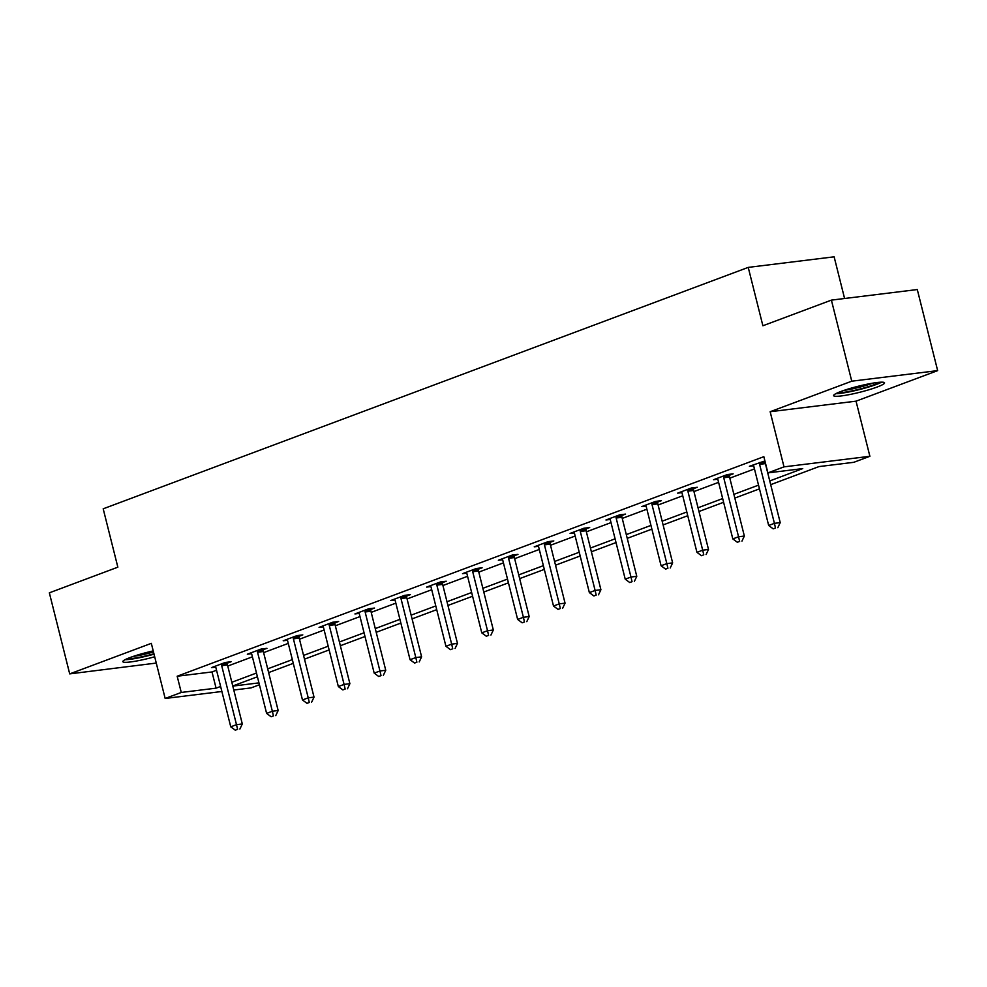 <?xml version="1.0" encoding="UTF-8"?>
<svg xmlns="http://www.w3.org/2000/svg" width="987" height="987" viewBox="0 0 987 987"><rect width="100%" height="100%" fill="white"/><g stroke="black" fill="none" stroke-linecap="round" stroke-linejoin="round"><path stroke-width="1.48" d="M153.219 650.914A26.267 3.109 165.9 0 0 130.185 657.502A26.267 3.109 165.9 0 0 122.82 661.66A26.267 3.109 165.9 0 0 154.688 656.774M877.184 387.015A26.267 3.109 165.9 0 0 884.549 382.845A26.267 3.109 165.9 0 0 868.412 383.955A26.267 3.109 165.9 0 0 840.961 391.469A26.267 3.109 165.9 0 0 833.608 395.639A26.267 3.109 165.9 0 0 849.733 394.529A26.267 3.109 165.9 0 0 877.184 387.015M259.421 684.768L251.056 687.902L233.783 690.024M844.588 298.493L834.126 256.817L748.232 267.391L103.191 508.811L117.848 567.18L49.35 592.829L69.707 673.887L156.267 663.067M748.232 267.391L762.889 325.759L831.399 300.122L917.293 289.549L937.65 370.618L851.756 381.192L770.156 411.727L783.999 466.863L869.892 456.29L853.804 462.311L818.976 466.592L770.687 484.666M770.156 411.727L856.037 401.166L937.65 370.618M856.037 401.166L869.892 456.29M831.399 300.122L851.756 381.192M769.749 480.94L802.727 468.591L767.911 472.884L763.839 456.673L177.179 676.231L212.008 671.95L216.548 670.247M227.763 666.052L252.413 656.824M263.628 652.629L288.266 643.401M299.48 639.206L324.131 629.99M335.346 625.783L359.996 616.567M371.211 612.359L395.849 603.143M407.063 598.949L431.714 589.72M442.929 585.525L467.579 576.297M478.794 572.102L503.432 562.874M514.646 558.679L539.297 549.451M550.512 545.256L575.162 536.027M586.377 531.833L611.015 522.604M622.229 518.409L646.88 509.193M658.095 504.986L682.745 495.77M693.96 491.563L718.598 482.347M729.812 478.152L754.463 468.924M764.9 460.929L749.404 466.296L753.612 465.778M729.418 475.24L733.131 473.846L727.333 474.562L713.539 479.719L717.746 479.201M693.553 488.651L697.278 487.27L691.468 487.973L677.674 493.142L681.881 492.624M657.687 502.075L661.413 500.68L655.615 501.396L641.821 506.565L646.029 506.047M621.835 515.498L625.548 514.104L619.75 514.819L605.956 519.989L610.163 519.47M585.97 528.921L589.695 527.527L583.885 528.242L570.091 533.412L574.298 532.894M550.104 542.344L553.83 540.95L548.032 541.666L534.238 546.823L538.446 546.304M514.252 555.767L517.965 554.373L512.167 555.089L498.373 560.246L502.58 559.728M478.387 569.191L482.112 567.796L476.302 568.512L462.508 573.669L466.715 573.151M442.521 582.614L446.247 581.22L440.449 581.935L426.655 587.092L430.863 586.574M406.669 596.037L410.382 594.643L404.584 595.358L390.79 600.515L394.997 599.997M370.804 609.448L374.529 608.066L368.719 608.769L354.925 613.939L359.132 613.42M334.938 622.871L338.664 621.477L332.866 622.192L319.072 627.362L323.28 626.844M299.086 636.294L302.799 634.9L297.001 635.616L283.207 640.785L287.414 640.267M263.221 649.717L266.946 648.323L261.136 649.039L247.342 654.208L251.549 653.69M227.355 663.141L231.081 661.746L225.283 662.462L211.489 667.619L215.697 667.101M221.878 691.492L165.162 698.475L151.319 643.351L69.707 673.887M165.162 698.475L181.263 692.455L216.079 688.161L220.619 686.458M177.179 676.231L181.263 692.455M767.911 472.884L783.999 466.863M232.796 686.101L258.952 682.881M759.472 488.861L734.822 498.09M723.607 502.284L698.969 511.513M687.754 515.707L663.104 524.936M651.889 529.131L627.238 538.359M616.024 542.554L591.386 551.782M580.171 555.977L555.521 565.206M544.306 569.4L519.655 578.616M508.441 582.823L483.803 592.04M472.588 596.247L447.938 605.463M436.723 609.658L412.072 618.886M400.858 623.081L376.22 632.309M365.005 636.504L340.355 645.732M329.14 649.927L304.489 659.156M293.275 663.35L268.637 672.579M257.422 676.774L232.772 686.002M231.834 682.264L256.484 673.035M267.699 668.841L292.337 659.624M303.552 655.417L328.202 646.201M339.417 641.994L364.067 632.778M375.282 628.583L399.92 619.355M411.135 615.16L435.785 605.932M447 601.737L471.65 592.508M482.865 588.314L507.503 579.085M518.718 574.89L543.368 565.662M554.583 561.467L579.233 552.239M590.448 548.044L615.086 538.828M626.301 534.621L650.951 525.405M662.166 521.198L686.816 511.982M698.031 507.787L722.669 498.558M733.884 494.364L758.534 485.135M212.008 671.95L216.079 688.161M759.472 462.533L759.459 463.051A3.368 2.418 -97 0 0 759.595 464.322L774.413 523.344L768.676 525.491L753.846 466.481A3.368 2.418 -97 0 0 753.377 465.333L753.118 464.902M759.459 463.051L765.258 462.335A3.368 2.418 -97 0 0 765.394 463.606L780.223 522.629L774.413 523.344L775.498 527.983L773.191 528.847L775.498 527.983M777.818 527.7L780.223 522.629M768.676 525.491L773.191 528.847M879.454 382.277A22.726 2.69 -14.1 0 1 852.817 390.716A22.726 2.69 -14.1 0 1 837.827 392.727M844.156 390.334A21.048 2.492 165.9 0 0 852.83 388.792A21.048 2.492 165.9 0 0 872.742 383.153M835.841 393.677A26.094 3.084 165.9 0 0 851.991 391.308A26.094 3.084 165.9 0 0 881.638 382.166M125.065 659.698A26.094 3.084 165.9 0 0 154.034 654.171M153.935 653.764A22.726 2.69 -14.1 0 1 127.039 658.761M133.368 656.367A21.048 2.492 165.9 0 0 153.478 651.951M723.607 475.944L723.594 476.474A3.368 2.418 -97 0 0 723.73 477.745L738.56 536.768L732.81 538.914L717.981 479.904A3.368 2.418 -97 0 0 717.512 478.757L717.265 478.325M729.442 474.291L729.393 475.759A3.368 2.418 -97 0 0 729.541 477.029L744.358 536.052L738.56 536.768L739.633 541.407L737.338 542.27L739.633 541.407M741.953 541.123L744.358 536.052M732.81 538.914L737.338 542.27M687.754 489.367L687.729 489.897A3.368 2.418 -97 0 0 687.877 491.168L702.695 550.191L696.945 552.338L682.128 493.327A3.368 2.418 -97 0 0 681.659 492.168L681.4 491.748M693.577 487.714L693.54 489.182A3.368 2.418 -97 0 0 693.676 490.453L708.506 549.475L702.695 550.191L703.768 554.83L701.473 555.693L703.768 554.83M706.087 554.546L708.506 549.475M696.945 552.338L701.473 555.693M651.889 502.79L651.876 503.321A3.368 2.418 -97 0 0 652.012 504.591L666.83 563.614L661.093 565.761L646.263 506.738A3.368 2.418 -97 0 0 645.794 505.591L645.535 505.171M657.724 501.137L657.675 502.605A3.368 2.418 -97 0 0 657.811 503.876L672.64 562.898L666.83 563.614L667.915 568.253L665.608 569.117L667.915 568.253M670.235 567.969L672.64 562.898M661.093 565.761L665.608 569.117M616.024 516.213L616.011 516.744A3.368 2.418 -97 0 0 616.147 518.015L630.977 577.025L625.227 579.184L610.398 520.161A3.368 2.418 -97 0 0 609.929 519.014L609.682 518.594M621.859 514.56L621.81 516.028A3.368 2.418 -97 0 0 621.958 517.299L636.775 576.322L630.977 577.025L632.05 581.676L629.755 582.54L632.05 581.676M634.37 581.392L636.775 576.322M625.227 579.184L629.755 582.54M580.171 529.637L580.146 530.167A3.368 2.418 -97 0 0 580.294 531.438L595.112 590.448L589.362 592.607L574.545 533.585A3.368 2.418 -97 0 0 574.076 532.437L573.817 532.018M585.994 527.983L585.957 529.451A3.368 2.418 -97 0 0 586.093 530.722L600.91 589.732L595.112 590.448L596.185 595.099L593.89 595.963L596.185 595.099M598.504 594.816L600.91 589.732M589.362 592.607L593.89 595.963M544.306 543.06L544.293 543.59A3.368 2.418 -97 0 0 544.429 544.861L559.247 603.871L553.51 606.03L538.68 547.008A3.368 2.418 -97 0 0 538.211 545.86L537.952 545.441M550.141 541.407L550.092 542.875A3.368 2.418 -97 0 0 550.228 544.145L565.058 603.156L559.247 603.871L560.332 608.523L558.025 609.386L560.332 608.523M562.652 608.239L565.058 603.156M553.51 606.03L558.025 609.386M508.441 556.483L508.428 557.001A3.368 2.418 -97 0 0 508.564 558.284L523.394 617.294L517.644 619.441L502.815 560.431A3.368 2.418 -97 0 0 502.346 559.284L502.099 558.852M514.276 554.83L514.227 556.298A3.368 2.418 -97 0 0 514.375 557.569L529.192 616.579L523.394 617.294L524.467 621.946L522.172 622.797L524.467 621.946M526.787 621.662L529.192 616.579M517.644 619.441L522.172 622.797M472.588 569.906L472.563 570.424A3.368 2.418 -97 0 0 472.711 571.707L487.529 630.718L481.779 632.864L466.962 573.854A3.368 2.418 -97 0 0 466.493 572.707L466.234 572.275M478.411 568.253L478.374 569.709A3.368 2.418 -97 0 0 478.51 570.992L493.327 630.002L487.529 630.718L488.602 635.369L486.307 636.22L488.602 635.369M490.921 635.073L493.327 630.002M481.779 632.864L486.307 636.22M436.723 583.329L436.71 583.848A3.368 2.418 -97 0 0 436.846 585.118L451.664 644.141L445.927 646.288L431.097 587.277A3.368 2.418 -97 0 0 430.628 586.13L430.369 585.698M442.558 581.676L442.509 583.132A3.368 2.418 -97 0 0 442.645 584.415L457.474 643.425L451.664 644.141L452.749 648.792L450.442 649.643L452.749 648.792M455.069 648.496L457.474 643.425M445.927 646.288L450.442 649.643M400.858 596.74L400.845 597.271A3.368 2.418 -97 0 0 400.981 598.541L415.811 657.564L410.061 659.711L395.232 600.701A3.368 2.418 -97 0 0 394.763 599.553L394.516 599.121M406.693 595.099L406.644 596.555A3.368 2.418 -97 0 0 406.792 597.826L421.609 656.848L415.811 657.564L416.884 662.203L414.589 663.067L416.884 662.203M419.204 661.919L421.609 656.848M410.061 659.711L414.589 663.067M365.005 610.163L364.98 610.694A3.368 2.418 -97 0 0 365.128 611.965L379.946 670.987L374.196 673.134L359.379 614.124A3.368 2.418 -97 0 0 358.91 612.964L358.651 612.545M370.828 608.51L370.791 609.978A3.368 2.418 -97 0 0 370.927 611.249L385.744 670.272L379.946 670.987L381.019 675.626L378.724 676.49L381.019 675.626M383.338 675.342L385.744 670.272M374.196 673.134L378.724 676.49M329.14 623.587L329.127 624.117A3.368 2.418 -97 0 0 329.263 625.388L344.081 684.41L338.344 686.557L323.514 627.535A3.368 2.418 -97 0 0 323.045 626.387L322.786 625.968M334.975 621.933L334.926 623.402A3.368 2.418 -97 0 0 335.062 624.672L349.892 683.695L344.081 684.41L345.166 689.049L342.859 689.913L345.166 689.049M347.486 688.766L349.892 683.695M338.344 686.557L342.859 689.913M293.275 637.01L293.262 637.54A3.368 2.418 -97 0 0 293.398 638.811L308.228 697.821L302.478 699.98L287.649 640.958A3.368 2.418 -97 0 0 287.18 639.81L286.933 639.391M299.11 635.357L299.061 636.825A3.368 2.418 -97 0 0 299.209 638.096L314.026 697.118L308.228 697.821L309.301 702.473L307.006 703.336L309.301 702.473M311.621 702.189L314.026 697.118M302.478 699.98L307.006 703.336M257.422 650.433L257.397 650.964A3.368 2.418 -97 0 0 257.545 652.234L272.363 711.245L266.613 713.404L251.796 654.381A3.368 2.418 -97 0 0 251.327 653.234L251.068 652.814M263.245 648.78L263.208 650.248A3.368 2.418 -97 0 0 263.344 651.519L278.161 710.529L272.363 711.245L273.436 715.896L271.141 716.759L273.436 715.896M275.755 715.612L278.161 710.529M266.613 713.404L271.141 716.759M221.557 663.856L221.544 664.387A3.368 2.418 -97 0 0 221.68 665.657L236.498 724.668L230.761 726.827L215.931 667.804A3.368 2.418 -97 0 0 215.462 666.657L215.203 666.237M227.392 662.203L227.343 663.671A3.368 2.418 -97 0 0 227.479 664.942L242.308 723.952L236.498 724.668L237.583 729.319L235.276 730.183L237.583 729.319M239.903 729.035L242.308 723.952M230.761 726.827L235.276 730.183M759.595 464.322L765.394 463.606M723.594 476.474L729.393 475.759M723.73 477.745L729.541 477.029M687.729 489.897L693.54 489.182M687.877 491.168L693.676 490.453M651.876 503.321L657.675 502.605M652.012 504.591L657.811 503.876M616.011 516.744L621.81 516.028M616.147 518.015L621.958 517.299M580.146 530.167L585.957 529.451M580.294 531.438L586.093 530.722M544.293 543.59L550.092 542.875M544.429 544.861L550.228 544.145M508.428 557.001L514.227 556.298M508.564 558.284L514.375 557.569M472.563 570.424L478.374 569.709M472.711 571.707L478.51 570.992M436.71 583.848L442.509 583.132M436.846 585.118L442.645 584.415M400.845 597.271L406.644 596.555M400.981 598.541L406.792 597.826M364.98 610.694L370.791 609.978M365.128 611.965L370.927 611.249M329.127 624.117L334.926 623.402M329.263 625.388L335.062 624.672M293.262 637.54L299.061 636.825M293.398 638.811L299.209 638.096M257.397 650.964L263.208 650.248M257.545 652.234L263.344 651.519M221.544 664.387L227.343 663.671M221.68 665.657L227.479 664.942"/></g></svg>
